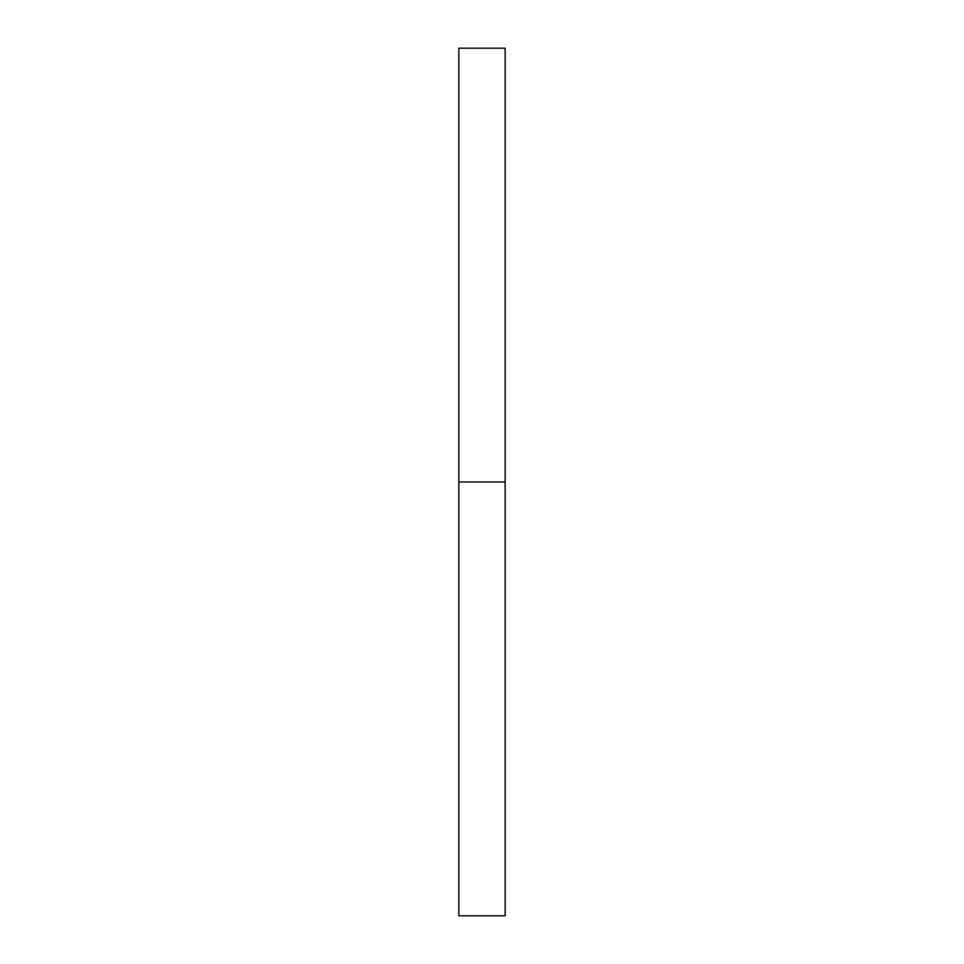 <?xml version="1.0" encoding="UTF-8"?>
<svg xmlns="http://www.w3.org/2000/svg" width="964" height="964" viewBox="0 0 964 964"><rect width="100%" height="100%" fill="white"/><g stroke="black" fill="none" stroke-linecap="round" stroke-linejoin="round"><path stroke-width="0.72" stroke-dasharray="4.82 3.62" d="M458.864 482L458.864 48.2L458.864 482L505.136 482L458.864 482L458.864 915.8L458.864 482M505.136 48.2L505.136 915.8L505.136 48.2"/><path stroke-width="1.45" d="M458.864 915.8L458.864 48.2L458.864 482L505.136 482L505.136 48.2L505.136 482L458.864 482L458.864 915.8L505.136 915.8L505.136 482L505.136 915.8M458.864 48.2L505.136 48.2"/></g></svg>
